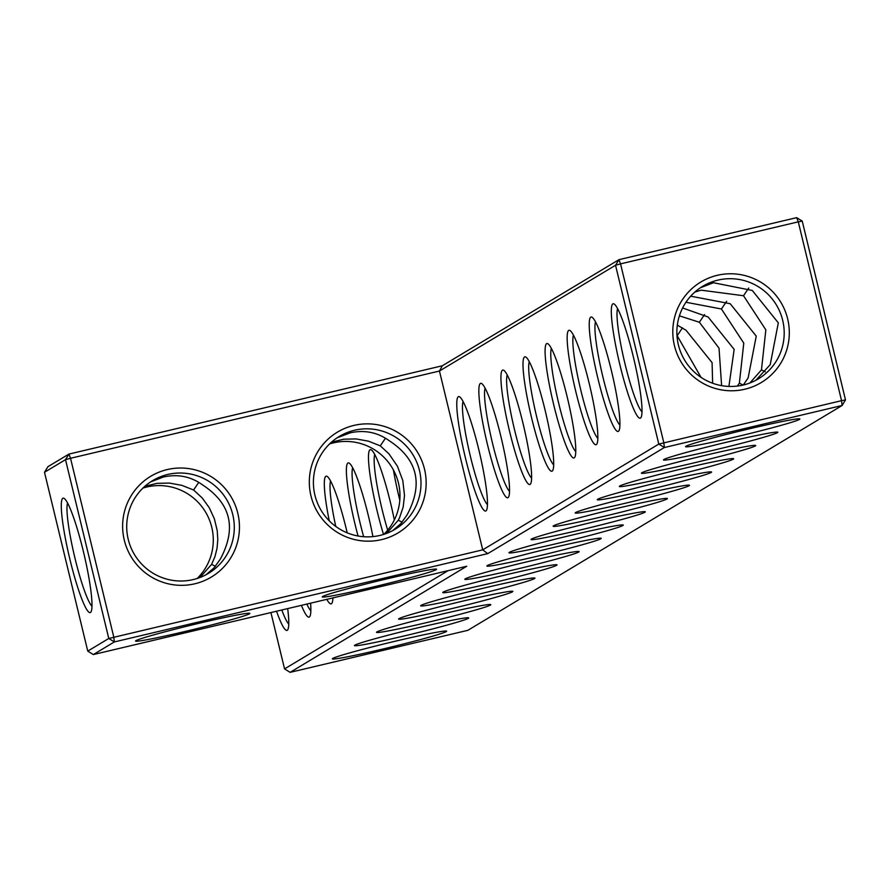 <?xml version="1.0" encoding="UTF-8"?>
<svg xmlns="http://www.w3.org/2000/svg" width="890" height="890" viewBox="0 0 890 890"><rect width="100%" height="100%" fill="white"/><g stroke="black" fill="none" stroke-linecap="round" stroke-linejoin="round"><path stroke-width="1.33" d="M845.5 399.922L841.551 400.667L842.107 405.495L664.374 447.525L663.806 442.697L620.541 263.874L615.535 265.253L658.8 444.077L664.374 447.525L487.753 553.625L482.714 549.853L439.449 371.03L70.532 458.283L113.787 637.106L114.354 641.935L93.339 654.562L466.738 566.251L290.118 672.351L467.862 630.32L842.107 405.495L845.5 399.922L802.235 221.098L798.285 221.844L841.551 400.667L658.8 444.077L482.714 549.853L108.78 638.486L65.515 459.652L70.532 458.283L68.908 454.089L47.893 466.716L44.5 472.279L65.515 459.652L68.908 454.089L442.308 365.779L439.449 371.03L615.535 265.253L618.928 259.68L442.308 365.779M310.977 495.941A58.796 58.273 -121 0 1 384.146 426.355A58.796 58.273 -121 0 1 408.076 525.267A58.796 58.273 -121 0 1 310.977 495.941M124.277 540.096A58.796 58.273 -121 0 1 197.446 470.51A58.796 58.273 -121 0 1 221.376 569.422A58.796 58.273 -121 0 1 124.277 540.096M633.369 356.946A58.796 7.465 -103.3 0 0 614.167 304.013A58.796 7.465 -103.3 0 0 619.395 362.697A58.796 7.465 -103.3 0 0 641.011 417.51A58.796 7.465 -103.3 0 0 633.369 356.946M611.297 370.207A58.796 7.465 -103.3 0 0 592.095 317.274A58.796 7.465 -103.3 0 0 597.312 375.958A58.796 7.465 -103.3 0 0 618.928 430.771A58.796 7.465 -103.3 0 0 611.297 370.207M589.213 383.468A58.796 7.465 -103.3 0 0 570.012 330.535A58.796 7.465 -103.3 0 0 575.24 389.219A58.796 7.465 -103.3 0 0 596.856 444.032A58.796 7.465 -103.3 0 0 589.213 383.468M567.141 396.729A58.796 7.465 -103.3 0 0 547.94 343.796A58.796 7.465 -103.3 0 0 553.168 402.48A58.796 7.465 -103.3 0 0 574.773 457.293A58.796 7.465 -103.3 0 0 567.141 396.729M545.058 410.001A58.796 7.465 -103.3 0 0 525.856 357.057A58.796 7.465 -103.3 0 0 531.085 415.741A58.796 7.465 -103.3 0 0 552.701 470.554A58.796 7.465 -103.3 0 0 545.058 410.001M522.986 423.262A58.796 7.465 -103.3 0 0 503.784 370.318A58.796 7.465 -103.3 0 0 509.013 429.002A58.796 7.465 -103.3 0 0 530.629 483.815A58.796 7.465 -103.3 0 0 522.986 423.262M500.903 436.523A58.796 7.465 -103.3 0 0 481.701 383.579A58.796 7.465 -103.3 0 0 486.93 442.274A58.796 7.465 -103.3 0 0 508.546 497.087A58.796 7.465 -103.3 0 0 500.903 436.523M478.831 449.784A58.796 7.465 -103.3 0 0 459.629 396.84A58.796 7.465 -103.3 0 0 464.858 455.535A58.796 7.465 -103.3 0 0 486.474 510.348A58.796 7.465 -103.3 0 0 478.831 449.784M487.753 553.625L114.354 641.935L108.78 638.486L87.765 651.113L44.5 472.279M314.926 495.207A54.157 53.678 -121 0 1 413.216 455.202A54.157 53.678 -121 0 1 395.093 529.261A54.157 53.678 -121 0 1 314.926 495.207M128.227 539.351A54.157 53.678 -121 0 1 226.505 499.357A54.157 53.678 -121 0 1 208.382 573.416A54.157 53.678 -121 0 1 128.227 539.351M617.582 308.619A54.157 6.875 -103.3 0 0 624.446 361.496A54.157 6.875 -103.3 0 0 642.002 411.859M595.51 321.88A54.157 6.875 -103.3 0 0 602.374 374.768A54.157 6.875 -103.3 0 0 619.918 425.12M573.427 335.141A54.157 6.875 -103.3 0 0 580.291 388.029A54.157 6.875 -103.3 0 0 597.846 438.381M551.355 348.402A54.157 6.875 -103.3 0 0 558.219 401.29A54.157 6.875 -103.3 0 0 575.774 451.653M529.272 361.663A54.157 6.875 -103.3 0 0 536.136 414.551A54.157 6.875 -103.3 0 0 553.691 464.914M507.2 374.924A54.157 6.875 -103.3 0 0 514.064 427.812A54.157 6.875 -103.3 0 0 531.619 478.175M485.117 388.185A54.157 6.875 -103.3 0 0 491.992 441.073A54.157 6.875 -103.3 0 0 509.536 491.436M463.045 401.446A54.157 6.875 -103.3 0 0 469.909 454.334A54.157 6.875 -103.3 0 0 487.464 504.697M396.217 640.989A58.796 2.359 166.4 0 0 332.37 658.745A58.796 2.359 166.4 0 0 390.054 647.308A58.796 2.359 166.4 0 0 446.58 631.11A58.796 2.359 166.4 0 0 396.217 640.989M418.289 627.728A58.796 2.359 166.4 0 0 354.454 645.484A58.796 2.359 166.4 0 0 412.137 634.047A58.796 2.359 166.4 0 0 468.663 617.849A58.796 2.359 166.4 0 0 418.289 627.728M440.361 614.467A58.796 2.359 166.4 0 0 376.526 632.223A58.796 2.359 166.4 0 0 434.209 620.786A58.796 2.359 166.4 0 0 490.735 604.588A58.796 2.359 166.4 0 0 440.361 614.467M462.444 601.206A58.796 2.359 166.4 0 0 398.609 618.951A58.796 2.359 166.4 0 0 456.281 607.525A58.796 2.359 166.4 0 0 512.818 591.327A58.796 2.359 166.4 0 0 462.444 601.206M484.516 587.934A58.796 2.359 166.4 0 0 420.681 605.69A58.796 2.359 166.4 0 0 478.364 594.264A58.796 2.359 166.4 0 0 534.89 578.066A58.796 2.359 166.4 0 0 484.516 587.934M506.599 574.673A58.796 2.359 166.4 0 0 442.764 592.428A58.796 2.359 166.4 0 0 500.436 581.003A58.796 2.359 166.4 0 0 556.962 564.805A58.796 2.359 166.4 0 0 506.599 574.673M528.671 561.412A58.796 2.359 166.4 0 0 464.836 579.168A58.796 2.359 166.4 0 0 522.519 567.742A58.796 2.359 166.4 0 0 579.045 551.544A58.796 2.359 166.4 0 0 528.671 561.412M550.754 548.151A58.796 2.359 166.4 0 0 486.908 565.907A58.796 2.359 166.4 0 0 544.591 554.481A58.796 2.359 166.4 0 0 601.117 538.272A58.796 2.359 166.4 0 0 550.754 548.151M572.826 534.89A58.796 2.359 166.4 0 0 508.991 552.645A58.796 2.359 166.4 0 0 566.674 541.22A58.796 2.359 166.4 0 0 623.2 525.011A58.796 2.359 166.4 0 0 572.826 534.89M594.909 521.629A58.796 2.359 166.4 0 0 531.063 539.385A58.796 2.359 166.4 0 0 588.746 527.948A58.796 2.359 166.4 0 0 645.272 511.75A58.796 2.359 166.4 0 0 594.909 521.629M616.981 508.368A58.796 2.359 166.4 0 0 553.146 526.124A58.796 2.359 166.4 0 0 610.829 514.687A58.796 2.359 166.4 0 0 667.355 498.489A58.796 2.359 166.4 0 0 616.981 508.368M639.053 495.107A58.796 2.359 166.4 0 0 575.218 512.851A58.796 2.359 166.4 0 0 632.901 501.426A58.796 2.359 166.4 0 0 689.427 485.228A58.796 2.359 166.4 0 0 639.053 495.107M661.136 481.835A58.796 2.359 166.4 0 0 597.301 499.59A58.796 2.359 166.4 0 0 654.973 488.165A58.796 2.359 166.4 0 0 711.51 471.967A58.796 2.359 166.4 0 0 661.136 481.835M683.209 468.574A58.796 2.359 166.4 0 0 619.373 486.329A58.796 2.359 166.4 0 0 677.056 474.904A58.796 2.359 166.4 0 0 733.582 458.706A58.796 2.359 166.4 0 0 683.209 468.574M705.292 455.313A58.796 2.359 166.4 0 0 641.456 473.068A58.796 2.359 166.4 0 0 699.128 461.643A58.796 2.359 166.4 0 0 755.654 445.445A58.796 2.359 166.4 0 0 705.292 455.313M727.364 442.052A58.796 2.359 166.4 0 0 663.528 459.807A58.796 2.359 166.4 0 0 721.212 448.382A58.796 2.359 166.4 0 0 777.738 432.173A58.796 2.359 166.4 0 0 727.364 442.052M749.447 428.791A58.796 2.359 166.4 0 0 685.6 446.546A58.796 2.359 166.4 0 0 743.284 435.121A58.796 2.359 166.4 0 0 799.81 418.912A58.796 2.359 166.4 0 0 749.447 428.791M199.427 623.2A58.796 2.359 166.4 0 0 135.591 640.945A58.796 2.359 166.4 0 0 193.263 629.519A58.796 2.359 166.4 0 0 249.79 613.321A58.796 2.359 166.4 0 0 199.427 623.2M386.127 579.045A58.796 2.359 166.4 0 0 322.291 596.801A58.796 2.359 166.4 0 0 379.974 585.364A58.796 2.359 166.4 0 0 436.501 569.166A58.796 2.359 166.4 0 0 386.127 579.045M796.661 217.649L798.285 221.844L620.541 263.874L618.928 259.68L796.661 217.649L802.235 221.098M90.457 612.487A58.796 7.465 76.7 0 1 68.786 554.581A58.796 7.465 76.7 0 1 64.147 498.411A58.796 7.465 76.7 0 1 83.905 553.669A58.796 7.465 76.7 0 1 90.991 611.908A58.796 7.465 76.7 0 1 90.457 612.487M337.076 437.836L350.148 432.84C364.522 429.703 377.482 432.284 389.03 440.595C417.588 459.184 423.584 483.982 407.03 514.976L400.867 523.587L392.69 530.618M150.377 481.991L163.448 476.995C177.822 473.858 190.772 476.439 202.33 484.75C230.888 503.34 236.885 528.137 220.32 559.131L214.167 567.742L205.99 574.773M717.273 275.322A58.64 58.117 59 0 0 688.916 372.343A58.64 58.117 59 0 0 786.96 349.158A58.64 58.117 59 0 0 717.273 275.322M448.082 570.668L284.555 668.902L290.118 672.351M87.765 651.113L93.339 654.562M91.982 606.268A54.157 6.875 76.7 0 1 74.426 555.905A54.157 6.875 76.7 0 1 67.562 503.017M215.413 566.318L211.586 564.382L199.972 577.51M198.77 482.336L193.586 490.001L202.253 498L209.295 507.767L214.368 518.826L217.216 530.596L217.805 539.551L217.038 548.329L214.946 556.684L211.586 564.382M385.47 438.18L380.286 445.846L388.952 453.844L397.463 466.282L402.792 480.5L404.505 495.407L403.192 507.022L399.543 517.746L398.286 520.227L386.672 533.366M331.447 442.185L343.762 439.193L356.111 438.926L368.493 441.184L380.286 445.846M402.113 522.163L398.286 520.227M144.747 486.329L157.052 483.348L169.412 483.081L181.794 485.339L193.586 490.001M717.83 280.139A54.001 53.522 59 0 0 684.644 360.15A54.001 53.522 59 0 0 758.325 378.884A54.001 53.522 59 0 0 717.83 280.139M755.933 380.23L770.228 364.633L778.316 322.859L752.284 290.463L713.502 282.742L700.475 287.715M749.903 382.978L761.462 369.906L765.845 329.856L743.517 295.736L701.142 290.173L694.845 292.065M743.517 295.736L748.701 288.049M743.295 385.014L748.145 377.894L756.244 336.12L730.201 303.724L690.685 296.181M765.289 371.842L761.462 369.906M737.321 386.082L739.379 383.167L743.773 343.117L721.434 308.997L685.945 302.244M721.434 308.997L726.629 301.309M728.91 386.427L734.161 349.381L708.129 316.996L682.608 307.973M743.117 385.059L739.379 383.167M721.612 385.648L719.031 348.179L699.362 322.258L679.404 315.828M699.362 322.258L704.546 314.57M712.634 383.245L712.089 362.653L686.045 330.257L677.323 325.139M701.031 377.36L676.967 335.352M677.279 335.519L682.474 327.843M284.555 668.902L270.916 612.565M399.81 500.224A58.796 7.465 76.7 0 1 399.176 497.632A58.796 7.465 76.7 0 1 393.413 469.953M383.512 534.456A58.796 7.465 76.7 0 1 377.104 510.893A58.796 7.465 76.7 0 1 371.319 449.895A58.796 7.465 76.7 0 1 394.326 519.971M358.058 536.014A58.796 7.465 76.7 0 1 355.021 524.154A58.796 7.465 76.7 0 1 349.247 463.156A58.796 7.465 76.7 0 1 372.91 536.603M329.267 520.85A58.796 7.465 76.7 0 1 327.164 476.417A58.796 7.465 76.7 0 1 347.2 532.832M332.916 597.902A58.796 7.465 76.7 0 1 331.937 603.175A58.796 7.465 76.7 0 1 326.83 599.337M310.588 603.175A58.796 7.465 76.7 0 1 309.853 616.447A58.796 7.465 76.7 0 1 301.399 605.356M287.681 608.593A58.796 7.465 76.7 0 1 287.781 629.708A58.796 7.465 76.7 0 1 276.545 611.23M329.545 443.954A54.157 53.678 -121 0 1 383.846 534.345M142.834 488.109A54.157 53.678 -121 0 1 197.146 578.5M387.695 530.173A54.157 6.875 76.7 0 1 382.11 509.514A54.157 6.875 76.7 0 1 374.734 454.501M363.665 536.726A54.157 6.875 76.7 0 1 360.038 522.775A54.157 6.875 76.7 0 1 352.663 467.762M335.752 526.424A54.157 6.875 76.7 0 1 330.579 481.023M310.844 610.796A54.157 6.875 76.7 0 1 306.861 604.065M288.772 624.057A54.157 6.875 76.7 0 1 281.796 609.984"/></g></svg>
